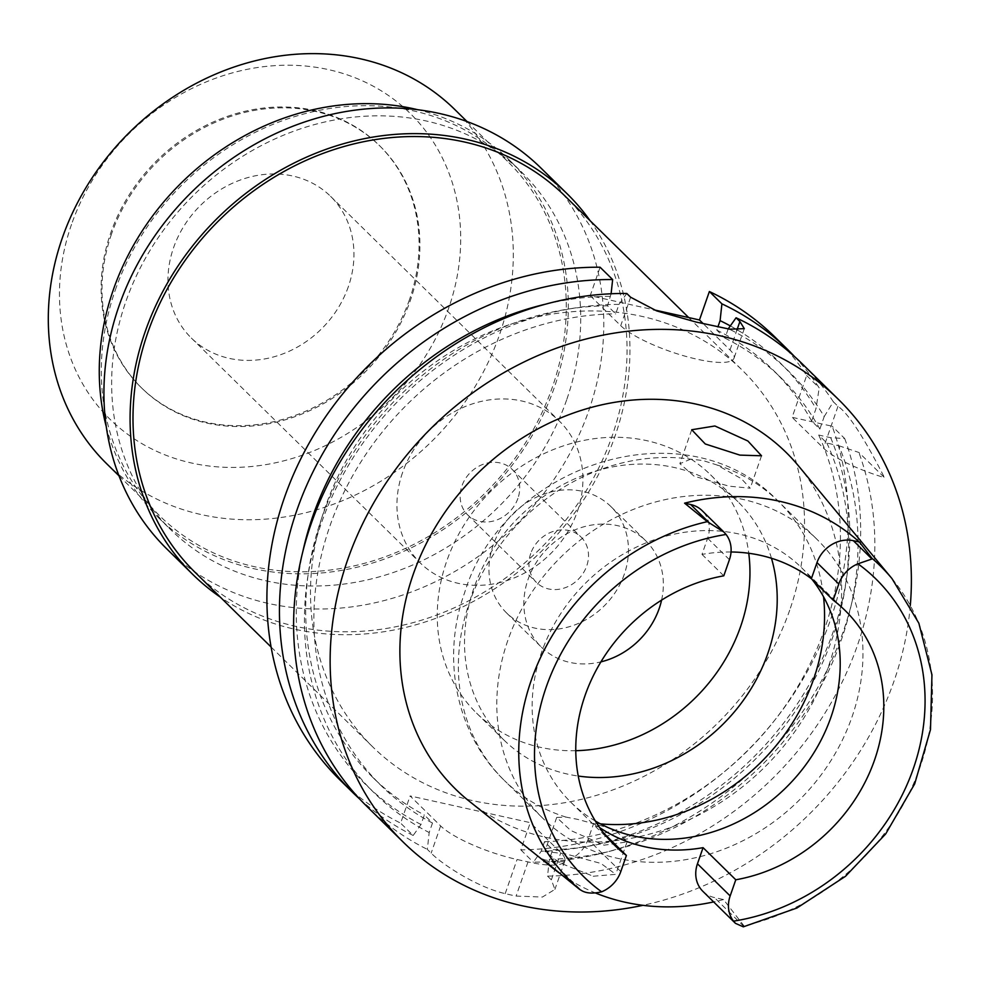 <?xml version="1.0" encoding="UTF-8"?>
<svg xmlns="http://www.w3.org/2000/svg" width="981" height="981" viewBox="0 0 981 981"><rect width="100%" height="100%" fill="white"/><g stroke="black" fill="none" stroke-linecap="round" stroke-linejoin="round"><path stroke-width="0.74" stroke-dasharray="4.91 3.68" d="M731.041 551.984A164.514 143.189 134.5 0 0 701.991 554.4L707.608 538.25A30.301 26.364 134.5 0 0 702.188 510.709M595.344 821.036A164.514 143.189 -45.5 0 1 570.893 802.311A164.514 143.189 -45.5 0 1 541.414 652.77A164.514 143.189 -45.5 0 1 801.477 567.619A164.514 143.189 -45.5 0 1 811.998 579.342M723.794 575.822L701.991 554.4M469.016 801.023A235.906 205.323 134.5 0 0 828.356 666.847A235.906 205.323 134.5 0 0 798.387 465.779M702.874 891.337A30.301 26.364 134.5 0 0 714.426 897.541L723.512 899.552L743.941 925.819L743.316 926.837M723.512 899.552A225.041 195.869 -45.5 0 1 713.653 901.919M595.957 893.176A225.041 195.869 -45.5 0 1 559.844 873.384M593.223 876.241L615.761 874.353L600.985 863.464L565.865 853.948L544.872 851.398L559.587 862.753L593.223 876.241M542.652 859.344L551.739 861.355A30.301 26.364 134.5 0 0 588.085 839.478L593.701 823.329A164.514 143.189 134.5 0 0 599.624 827.572M593.701 823.329L603.977 833.421M507.802 640.519A195.55 170.204 134.5 0 0 542.836 818.277A195.55 170.204 134.5 0 0 851.974 717.05A195.55 170.204 134.5 0 0 816.94 539.292A195.55 170.204 134.5 0 0 507.802 640.519M690.734 459.145L679.882 463.694L694.192 476.263L729.067 486.171L750.232 488.195L741.317 478.679L716.853 464.945L702.874 460.518L690.734 459.145A195.55 170.204 -45.5 0 0 469.372 602.763A195.55 170.204 -45.5 0 0 504.418 780.52C455.92 733.886 441.058 657.883 464.577 592.843C503.645 463.216 686.344 404.663 778.509 501.536A195.55 170.204 -45.5 0 1 823.55 596.779M771.471 558.275A166.991 145.347 134.5 0 0 737.908 501.671A166.991 145.347 134.5 0 0 473.909 588.11A166.991 145.347 134.5 0 0 503.829 739.919A166.991 145.347 134.5 0 0 578.226 776.045M616.326 830.919L627.043 841.943L604.038 845.181L570.746 830.49L556.693 817.443L566.074 817.112L577.895 819.417L608.784 827.89M575.773 750.698A166.991 145.347 -45.5 0 1 476.57 713.138A166.991 145.347 -45.5 0 1 446.649 561.34A166.991 145.347 -45.5 0 1 710.649 474.89A166.991 145.347 -45.5 0 1 748.748 553.272M661.586 600.114A74.495 64.832 134.5 0 0 645.817 540.874A74.495 64.832 134.5 0 0 528.048 579.44A74.495 64.832 134.5 0 0 541.402 647.153A74.495 64.832 134.5 0 0 600.912 661.868M624.272 574.314A74.495 64.832 -45.5 0 1 506.515 612.88A74.495 64.832 -45.5 0 1 493.161 545.154A74.495 64.832 -45.5 0 1 610.93 506.588A74.495 64.832 -45.5 0 1 624.272 574.314M530.721 553.505A31.821 27.689 134.5 0 0 536.423 582.432A31.821 27.689 134.5 0 0 586.724 565.963A31.821 27.689 134.5 0 0 581.022 537.036A31.821 27.689 134.5 0 0 530.721 553.505M517.919 498.373A31.821 27.689 -45.5 0 1 467.618 514.841A31.821 27.689 -45.5 0 1 461.928 485.914A31.821 27.689 -45.5 0 1 512.217 469.445A31.821 27.689 -45.5 0 1 517.919 498.373M402.517 472.707A99.326 86.451 134.5 0 0 420.309 562.996A99.326 86.451 134.5 0 0 577.331 511.579A99.326 86.451 134.5 0 0 559.538 421.29A99.326 86.451 134.5 0 0 402.517 472.707M348.365 286.624A99.326 86.451 -45.5 0 1 191.344 338.04A99.326 86.451 -45.5 0 1 173.551 247.752A99.326 86.451 -45.5 0 1 330.572 196.335A99.326 86.451 -45.5 0 1 348.365 286.624M111.54 233.969A169.787 147.775 134.5 0 0 141.963 388.304A169.787 147.775 134.5 0 0 410.377 300.407A169.787 147.775 134.5 0 0 379.954 146.071A169.787 147.775 134.5 0 0 111.54 233.969M409.506 299.561A169.787 147.775 -45.5 0 1 141.092 387.446A169.787 147.775 -45.5 0 1 110.669 233.11A169.787 147.775 -45.5 0 1 379.083 145.213A169.787 147.775 -45.5 0 1 409.506 299.561M71.527 224.404A214.275 186.488 134.5 0 0 191.589 463.02A214.275 186.488 134.5 0 0 448.648 308.255A214.275 186.488 134.5 0 0 328.574 69.639A214.275 186.488 134.5 0 0 71.527 224.404M106.77 463.817A248.316 216.127 134.5 0 0 499.329 335.281A248.316 216.127 134.5 0 0 454.828 109.553M115.268 290.155A248.316 216.127 -45.5 0 1 507.815 161.607A248.316 216.127 -45.5 0 1 552.315 387.336A248.316 216.127 -45.5 0 1 159.756 515.871A248.316 216.127 -45.5 0 1 115.268 290.155M106.291 426.784A250.498 218.015 134.5 0 0 158.235 517.428A250.498 218.015 134.5 0 0 554.228 387.765A250.498 218.015 134.5 0 0 509.347 160.062A250.498 218.015 134.5 0 0 417.796 109.725M566.626 399.941A250.498 218.015 -45.5 0 1 170.633 529.605A250.498 218.015 -45.5 0 1 125.74 301.903A250.498 218.015 -45.5 0 1 521.733 172.239A250.498 218.015 -45.5 0 1 566.626 399.941M166.77 548.87A266.942 232.338 134.5 0 0 588.772 410.696A266.942 232.338 134.5 0 0 540.936 168.033M590.121 220.713A266.942 232.338 -45.5 0 1 614.94 436.398A266.942 232.338 -45.5 0 1 220.308 597.122M195.109 572.364A263.84 229.64 134.5 0 0 612.205 435.797A263.84 229.64 134.5 0 0 564.921 195.955M789.705 610.182A263.84 229.64 -45.5 0 1 372.608 746.762A263.84 229.64 -45.5 0 1 325.336 506.932A263.84 229.64 -45.5 0 1 742.433 370.352A263.84 229.64 -45.5 0 1 789.705 610.182M775.064 337.145A310.401 270.155 134.5 0 1 806.664 375.551L792.121 417.317L832.158 426.22A310.401 270.155 134.5 0 1 830.674 619.293A310.401 270.155 134.5 0 1 520.825 849.865L530.304 822.654L410.107 795.934L440.641 825.928A62.085 14.592 19.2 0 0 517.073 859.491L527.999 861.919A62.085 14.592 19.2 0 0 564.823 860.913A62.085 14.592 19.2 0 0 560.825 852.648L530.304 822.654M600.102 267.237L590.206 295.673L653.542 309.751M339.978 779.969A310.401 270.155 134.5 0 0 400.64 823.145L410.107 795.934M844.702 438.544A310.401 270.155 -45.5 0 1 843.219 631.617A310.401 270.155 -45.5 0 1 533.37 862.189L541.205 851.226L544.516 841.71L552.695 849.742L549.385 859.258A295.637 257.316 134.5 0 0 841.404 639.71A295.637 257.316 134.5 0 0 838.865 445.742L826.885 443.069L818.706 435.037L830.686 437.71L844.702 438.544L832.158 426.22M838.865 445.742L858.865 452.462L884.494 477.637A62.085 14.592 -160.8 0 1 823.439 448.084L792.121 417.317M520.825 849.865L533.37 862.189M549.385 859.258L547.533 876.107L551.347 879.859L554.903 889.399L542.419 897.051L516.116 896.058A310.401 270.155 134.5 0 1 505.19 893.63C476.766 887.167 441.965 864.175 431.162 853.139L427.336 849.374L429.188 832.538L432.498 823.022L424.332 814.99L421.008 824.494L413.173 835.469L400.64 823.145M413.173 835.469A310.401 270.155 -45.5 0 1 359.757 799.098M590.206 295.673L620.728 325.667A62.085 14.592 -160.8 0 0 697.172 359.242A62.085 14.592 -160.8 0 0 733.996 358.224A62.085 14.592 -160.8 0 0 729.999 349.959L703.303 323.742M611.102 293.773L607.521 305.814L615.7 313.846L618.999 304.38L626.81 293.478M728.172 328.929L724.971 338.138L716.792 330.106L717.896 326.943M794.536 356.569A310.401 270.155 -45.5 0 1 819.209 387.875L816.02 408.55L811.667 421.057L819.846 429.089L824.199 416.594A295.637 257.316 134.5 0 0 728.258 328.672M806.664 375.551L819.209 387.875M824.199 416.594L833.372 401.793L837.982 406.318C848.222 413.259 863.721 437.023 884.494 477.637M833.372 401.793A310.401 270.155 134.5 0 0 801.771 363.375M910.307 605.449A310.401 270.155 -45.5 0 1 893.912 681.427A310.401 270.155 -45.5 0 1 642.923 905.328M547.533 876.107A310.401 270.155 134.5 0 0 857.382 645.535A310.401 270.155 134.5 0 0 858.865 452.462M826.885 443.069A285.569 248.549 -45.5 0 1 832.538 637.736A285.569 248.549 -45.5 0 1 552.695 849.742M544.516 841.71A285.569 248.549 134.5 0 0 824.359 629.704A285.569 248.549 134.5 0 0 818.706 435.037M830.686 437.71A295.637 257.316 -45.5 0 1 833.225 631.678A295.637 257.316 -45.5 0 1 541.205 851.226M366.686 806.21A310.401 270.155 134.5 0 0 427.336 849.374M618.999 304.38A295.637 257.316 134.5 0 0 321.069 524.001A295.637 257.316 134.5 0 0 429.188 832.538M432.498 823.022A285.569 248.549 -45.5 0 1 381.094 785.56A285.569 248.549 -45.5 0 1 329.935 525.975A285.569 248.549 -45.5 0 1 615.7 313.846M607.521 305.814A285.569 248.549 134.5 0 0 321.756 517.943A285.569 248.549 134.5 0 0 372.927 777.528A285.569 248.549 134.5 0 0 424.332 814.99M421.008 824.494A295.637 257.316 -45.5 0 1 302.908 551.261M545.73 304.122A295.637 257.316 -45.5 0 1 610.82 296.348M724.971 338.138A285.569 248.549 -45.5 0 1 781.367 378.151A285.569 248.549 -45.5 0 1 819.846 429.089M811.667 421.057A285.569 248.549 134.5 0 0 773.187 370.119A285.569 248.549 134.5 0 0 716.792 330.106M730.269 325.876A295.637 257.316 -45.5 0 1 816.02 408.55M707.608 538.25L729.423 559.673M892.023 578.643A220.97 192.325 -45.5 0 1 920.104 766.97A220.97 192.325 -45.5 0 1 743.941 925.819M620.789 871.619L588.085 839.478M551.739 861.355L581.279 890.38M716.853 464.945A195.55 170.204 -45.5 0 1 778.509 501.536L816.94 539.292M566.074 817.112A195.55 170.204 -45.5 0 1 504.418 780.52L542.836 818.277M600.446 823.868A195.55 170.204 -45.5 0 1 592.193 822.924M551.347 879.859L560.825 852.648M440.641 825.928L431.162 853.139M630.636 297.231L620.728 325.667M729.999 349.959L736.903 330.119M837.982 406.318L823.439 448.084M527.999 861.919L516.116 896.058M505.19 893.63L517.073 859.491M743.966 926.555L714.426 897.541M801.477 567.619L845.082 610.452M570.893 802.311L614.498 845.156M691.703 429.752L679.882 463.694M761.526 455.785L750.232 488.195M556.693 817.443L544.872 851.398M627.055 841.943L615.761 874.353M476.57 713.138L503.829 739.919M710.649 474.89L737.908 501.671M506.515 612.88L541.402 647.153M610.93 506.588L645.817 540.874M467.618 514.841L536.423 582.432M512.217 469.445L581.022 537.036M191.344 338.04L420.309 562.996M330.572 196.335L559.538 421.29M141.092 387.446L141.963 388.304M379.083 145.213L379.954 146.071M467.066 121.57L507.815 161.607M119.008 475.834L159.756 515.871M158.235 517.428L170.633 529.605M509.347 160.062L521.733 172.239M271.099 647.019L372.608 746.762M688.711 317.574L742.433 370.352M564.823 860.913L554.903 889.399M372.927 777.528L381.094 785.56M744.297 328.647L733.996 358.224M773.187 370.119L781.367 378.151"/><path stroke-width="1.47" d="M833.163 600.139L838.792 584.002A30.301 26.364 -45.5 0 1 857.958 563.805L871.962 558.998L871.937 558.263L859.381 542.039L853.323 540.69A30.301 26.364 134.5 0 0 816.989 562.579L811.361 578.716L833.163 600.139A164.514 143.189 134.5 0 1 845.082 610.452A164.514 143.189 134.5 0 1 874.562 759.993A164.514 143.189 134.5 0 1 735.787 879.785L730.158 895.935A30.301 26.364 -45.5 0 0 733.518 921.147L735.468 923.354L743.316 926.837L796.915 908.014L845.475 876.315L885.659 833.985L914.672 783.929L930.491 729.606L931.95 674.756L918.854 623.205L892.023 578.643L798.387 465.779A235.906 205.323 134.5 0 0 589.054 408.047A235.906 205.323 134.5 0 0 413.16 574.523A235.906 205.323 134.5 0 0 469.016 801.023L552.328 867.695A225.041 195.869 -45.5 0 1 542.652 859.344L579.354 889.215A220.97 192.325 -45.5 0 1 531.187 680.495A220.97 192.325 -45.5 0 1 707.35 521.659L723.868 532.021L726.063 534.473A30.301 26.364 -45.5 0 1 729.423 559.673L723.794 575.822A164.514 143.189 134.5 0 0 585.019 695.615A164.514 143.189 134.5 0 0 614.498 845.156A164.514 143.189 134.5 0 0 626.405 855.469L620.789 871.619A30.301 26.364 -45.5 0 1 601.623 891.815C592.831 893.85 586.049 893.372 581.279 890.38L579.354 889.215M811.361 578.716A164.514 143.189 134.5 0 0 731.041 551.984M811.998 579.342A164.514 143.189 -45.5 0 1 830.956 717.16A164.514 143.189 -45.5 0 1 595.344 821.036M723.868 532.021L702.188 510.709A30.301 26.364 134.5 0 0 690.636 504.516L684.579 503.167A223.484 194.508 -45.5 0 1 859.381 542.039M684.579 503.167L707.338 521.659M714.904 425.987L747.89 441.009L761.526 455.785L739.87 455.11L705.302 443.988L691.703 429.752L714.904 425.987M713.653 901.919A225.041 195.869 -45.5 0 1 595.957 893.176M559.844 873.384A225.041 195.869 -45.5 0 1 552.328 867.695M599.624 827.572A164.514 143.189 134.5 0 0 703.07 847.658L697.454 863.795A30.301 26.364 134.5 0 0 702.874 891.337L735.468 923.354M603.977 833.421L626.405 855.469M735.787 879.785L703.07 847.658M578.226 776.045A166.991 145.347 134.5 0 0 767.829 653.469A166.991 145.347 134.5 0 0 771.471 558.275M608.784 827.89L616.326 830.919M748.748 553.272A166.991 145.347 -45.5 0 1 740.569 626.687A166.991 145.347 -45.5 0 1 575.773 750.698M600.912 661.868A74.495 64.832 134.5 0 0 659.171 608.588A74.495 64.832 134.5 0 0 661.586 600.114M467.066 121.57L454.828 109.553A248.316 216.127 134.5 0 0 62.269 238.089A248.316 216.127 134.5 0 0 106.77 463.817L119.008 475.834M417.796 109.725A250.498 218.015 134.5 0 0 113.355 289.726A250.498 218.015 134.5 0 0 106.291 426.784M567.104 193.748L540.936 168.033A266.942 232.338 134.5 0 0 118.934 306.219A266.942 232.338 134.5 0 0 166.77 548.87L192.938 574.584A266.942 232.338 -45.5 0 1 145.102 331.921A266.942 232.338 -45.5 0 1 567.104 193.748A266.942 232.338 -45.5 0 1 590.121 220.713M220.308 597.122A266.942 232.338 -45.5 0 1 192.938 574.584M688.711 317.574L564.921 195.955A263.84 229.64 134.5 0 0 147.837 332.534A263.84 229.64 134.5 0 0 195.109 572.364L271.099 647.019M717.896 326.943L720.091 320.64L721.918 303.852A310.401 270.155 -45.5 0 1 787.596 349.469L775.064 337.145A310.401 270.155 134.5 0 0 709.373 291.529L699.465 319.965L653.542 309.751M612.647 279.56L600.102 267.237A310.401 270.155 134.5 0 0 284.367 497.821A310.401 270.155 134.5 0 0 339.978 779.969L352.522 792.292A310.401 270.155 -45.5 0 1 296.912 510.145A310.401 270.155 -45.5 0 1 612.647 279.56L611.102 293.773M359.757 799.098A310.401 270.155 -45.5 0 1 352.522 792.292M642.923 905.328A310.401 270.155 -45.5 0 1 403.216 842.103L366.686 806.21A310.401 270.155 134.5 0 1 311.075 524.05A310.401 270.155 134.5 0 1 626.81 293.478L630.636 297.231L656.669 310.891L695.921 322.001L729.754 329.187L744.297 328.647L739.895 321.523L736.081 317.77L728.172 328.929M703.303 323.742L699.465 319.965M721.918 303.852L709.373 291.529M787.596 349.469A310.401 270.155 -45.5 0 1 794.536 356.569M403.216 842.103A310.401 270.155 -45.5 0 1 347.605 559.943A310.401 270.155 -45.5 0 1 838.301 399.267L801.771 363.375A310.401 270.155 134.5 0 0 736.081 317.77M838.301 399.267A310.401 270.155 -45.5 0 1 910.307 605.449M302.908 551.261A295.637 257.316 -45.5 0 1 312.89 515.969A295.637 257.316 -45.5 0 1 545.73 304.122M720.091 320.64A295.637 257.316 -45.5 0 1 730.269 325.876M857.958 563.805A208.573 181.534 -45.5 0 1 913.336 768.626A208.573 181.534 -45.5 0 1 733.518 921.147M853.323 540.69L871.962 558.998M838.792 584.002L816.989 562.579M601.623 891.815A208.573 181.534 -45.5 0 1 546.245 686.994A208.573 181.534 -45.5 0 1 726.063 534.473M709.275 522.824L690.636 504.516M871.937 558.263A220.97 192.325 -45.5 0 1 892.023 578.643M823.55 596.779A195.55 170.204 -45.5 0 1 813.556 679.293A195.55 170.204 -45.5 0 1 600.446 823.868M736.903 330.119L739.895 321.523M697.454 863.795L730.158 895.935"/></g></svg>
